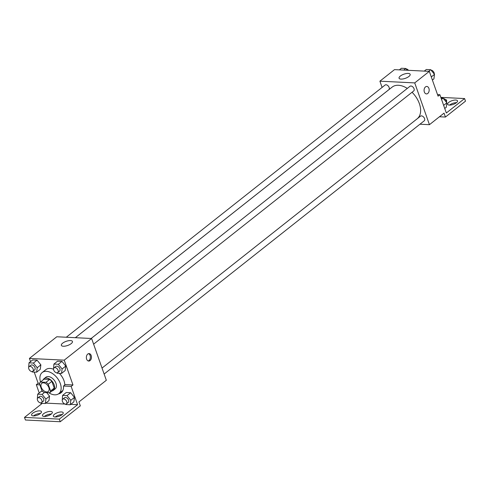 <?xml version="1.0" encoding="UTF-8"?>
<svg xmlns="http://www.w3.org/2000/svg" width="490" height="490" viewBox="0 0 490 490"><rect width="100%" height="100%" fill="white"/><g stroke="black" fill="none" stroke-linecap="round" stroke-linejoin="round"><path stroke-width="0.73" d="M48.859 387.596A5.225 3.271 51.7 0 1 48.29 391.504A5.225 3.271 51.7 0 1 42.483 389.434A5.225 3.271 51.7 0 1 41.809 383.309A5.225 3.271 51.7 0 1 48.859 387.596M46.005 382.323L40.419 382.047A7.093 4.447 51.7 0 0 39.519 383.841L41.877 390.542A7.093 4.447 51.7 0 0 44.094 392.49L49.68 392.766A7.093 4.447 51.7 0 0 50.58 390.971L48.222 384.27A7.093 4.447 51.7 0 0 46.005 382.323L49.655 379.432L44.069 379.156L40.419 382.047M50.58 390.971L54.231 388.08A7.093 4.447 51.7 0 1 53.33 389.881L49.68 392.766M54.231 388.08L51.873 381.385L48.222 384.27M49.655 379.432A7.093 4.447 51.7 0 1 51.873 381.385M51.928 390.989A7.466 4.673 -128.3 0 0 53.33 390.371A7.466 4.673 -128.3 0 0 52.369 381.618A7.466 4.673 -128.3 0 0 44.069 378.66A7.466 4.673 -128.3 0 0 43.145 379.891M44.069 378.66L45.895 377.22A7.466 4.673 51.7 0 1 55.97 383.345A7.466 4.673 51.7 0 1 55.156 388.925L53.33 390.371M40.523 381.961A13.438 8.416 51.7 0 1 42.189 372.535A13.438 8.416 51.7 0 1 60.319 383.56A13.438 8.416 51.7 0 1 58.861 393.611A13.438 8.416 51.7 0 1 48.749 392.723M59.339 373.325A13.438 8.416 51.7 0 1 63.97 380.669A13.438 8.416 51.7 0 1 64.809 385.011M62.892 390.395A13.438 8.416 51.7 0 1 62.512 390.726L58.861 393.611M42.189 372.535L45.84 369.65A13.438 8.416 51.7 0 1 53.533 369.264M39.653 383.315L38.14 383.241L36.315 384.687L39.231 392.949M60.331 392.453A14.155 8.863 -128.3 0 0 61.967 391.914M72.967 384.962L71.142 386.408L77.579 404.685L59.327 419.128L60.246 421.737L80.329 405.855L78.945 401.941L106.33 380.277L91.618 338.498L64.233 360.156L72.967 384.962L65.342 384.589L63.516 386.028A14.155 8.863 51.7 0 1 61.134 392.729A14.155 8.863 51.7 0 1 58.451 393.905M64.233 360.156L29.406 358.435L30.533 361.632M34.214 372.082L38.14 383.241M56.797 372.81L57.128 373.215L61.526 373.429L65.176 370.544L65.764 366.085L61.954 361.406L57.557 361.185L53.906 364.076L53.545 368.811M31.893 371.573L32.224 371.984L36.621 372.198L40.272 369.313L40.866 364.848L37.056 360.168L32.659 359.954L29.008 362.839L28.64 367.58M90.062 360.591A3.73 2.554 -87.2 0 1 88.727 361.057A3.73 2.554 -87.2 0 1 86.363 357.204A3.73 2.554 -87.2 0 1 89.094 353.602A3.73 2.554 -87.2 0 1 91.416 356.457A3.73 2.554 -87.2 0 1 90.062 360.591M91.618 338.498L56.791 336.771L29.406 358.435M62.622 343.196A5.874 2.199 160.6 0 1 68.459 340.728A5.874 2.199 160.6 0 1 72.44 341.463A5.874 2.199 160.6 0 1 67.632 345.487A5.874 2.199 160.6 0 1 61.36 345.358A5.874 2.199 160.6 0 1 62.622 343.196M42.25 403.362L24.5 417.4L25.419 420.016L60.246 421.737M88.182 360.94A3.73 2.554 92.8 0 0 88.966 360.542A3.73 2.554 92.8 0 0 90.362 356.8A3.73 2.554 92.8 0 0 88.543 353.664M71.142 386.408L63.516 386.028M59.327 419.128L24.5 417.4M55.248 417.008A5.225 1.96 160.6 0 1 55.382 416.898A5.225 1.96 160.6 0 1 62.218 414.552M33.479 415.93A5.225 1.96 160.6 0 1 33.614 415.82A5.225 1.96 160.6 0 1 40.45 413.474M44.363 416.469A5.225 1.96 160.6 0 1 44.498 416.359A5.225 1.96 160.6 0 1 51.334 414.013M39.874 384.858L36.315 384.687M41.35 391.271L42.636 391.332L41.35 391.271L37.699 394.156L37.338 398.897M40.59 402.89L40.921 403.301L45.319 403.515L48.969 400.63L49.557 396.165L46.673 392.619L49.557 396.165L45.907 399.056L42.097 394.377L37.699 394.156M65.489 404.127L65.819 404.532L70.217 404.752L73.874 401.861L74.462 397.402L70.652 392.723L66.254 392.502L62.604 395.393L62.236 400.128M77.579 404.685L70.725 404.348M65.127 404.072L45.827 403.117M54.464 414.283A5.225 1.96 160.6 0 1 59.664 412.084A5.225 1.96 160.6 0 1 63.204 412.739A5.225 1.96 160.6 0 1 58.923 416.316A5.225 1.96 160.6 0 1 53.343 416.206A5.225 1.96 160.6 0 1 54.464 414.283M32.695 413.205A5.225 1.96 160.6 0 1 37.895 411.006A5.225 1.96 160.6 0 1 41.436 411.661A5.225 1.96 160.6 0 1 37.154 415.238A5.225 1.96 160.6 0 1 31.581 415.128A5.225 1.96 160.6 0 1 32.695 413.205M43.579 413.744A5.225 1.96 160.6 0 1 48.78 411.545A5.225 1.96 160.6 0 1 52.32 412.2A5.225 1.96 160.6 0 1 48.038 415.777A5.225 1.96 160.6 0 1 42.459 415.667A5.225 1.96 160.6 0 1 43.579 413.744M412.059 92.261A20.188 12.642 51.7 0 1 419.379 103.66A20.188 12.642 51.7 0 1 417.192 118.764L102.03 368.07L420.524 116.142A2.989 1.868 51.7 0 1 424.554 118.592A2.989 1.868 51.7 0 1 424.23 120.828L104.131 374.041M75.362 337.69L392.141 87.104A20.188 12.642 51.7 0 1 407.294 88.414M93.615 344.164L413.707 90.956A2.989 1.868 -128.3 0 0 414.032 88.721A2.989 1.868 -128.3 0 0 410.007 86.271L91.177 338.474M66.279 337.243L385.103 85.04A2.989 1.868 51.7 0 1 389.134 87.49A2.989 1.868 51.7 0 1 388.809 89.719L75.338 337.69M419.948 124.215L429.436 124.687L414.724 82.902L379.897 81.181L382.096 87.416M414.724 82.902L429.326 71.35L438.066 96.163L439.891 94.717L446.329 112.994L464.581 98.557L465.5 101.167L445.422 117.049L444.038 113.135L429.436 124.687M426.435 93.915A3.73 2.554 92.8 0 0 427.77 93.449A3.73 2.554 -87.2 0 1 426.441 93.915A3.73 2.554 -87.2 0 1 424.077 90.062A3.73 2.554 -87.2 0 1 426.808 86.461A3.73 2.554 -87.2 0 1 429.13 89.315A3.73 2.554 -87.2 0 1 427.77 93.449A3.73 2.554 92.8 0 0 429.13 89.315A3.73 2.554 92.8 0 0 426.808 86.454M429.326 71.35L394.499 69.629L379.897 81.181M400.33 76.054A5.874 2.199 160.6 0 1 406.173 73.58A5.874 2.199 160.6 0 1 410.148 74.315A5.874 2.199 160.6 0 1 405.34 78.339A5.874 2.199 160.6 0 1 399.074 78.216A5.874 2.199 160.6 0 1 400.33 76.054M440.829 97.381L464.581 98.557M449.551 105.099A5.225 1.96 160.6 0 1 456.521 102.643M439.463 116.755L445.422 117.049M437.515 94.601L439.891 94.717M445.337 99.544A5.225 1.96 160.6 0 1 446.617 100.291A5.225 1.96 160.6 0 1 446.439 101.216M456.386 102.753A5.225 1.96 160.6 0 1 451.186 104.952A5.225 1.96 160.6 0 1 447.646 104.303A5.225 1.96 160.6 0 1 451.921 100.72A5.225 1.96 160.6 0 1 457.501 100.83A5.225 1.96 160.6 0 1 456.386 102.753M432.394 80.06L433.92 78.853L434.507 74.388L430.704 69.709L426.306 69.494L424.273 71.105M434.507 74.388L431.292 76.936M430.704 69.709L428.67 71.32M431.035 70.119A2.989 1.868 51.7 0 1 434.116 72.839A2.989 1.868 51.7 0 1 434.287 74.113M407.251 70.26L405.8 68.478L401.402 68.263L399.368 69.868M405.8 68.478L403.766 70.088M406.13 68.882A2.989 1.868 51.7 0 1 408.495 70.321M444.736 108.486L446.268 107.279L446.856 102.82L443.046 98.141L441.061 98.043M446.856 102.82L443.64 105.362M443.046 98.141L441.521 99.347M443.377 98.545A2.989 1.868 51.7 0 1 446.457 101.265A2.989 1.868 51.7 0 1 446.629 102.545M61.526 373.429L62.114 368.97L58.304 364.291L53.906 364.076M54.041 367.855L55.866 366.41A2.989 1.868 51.7 0 1 59.89 368.86A2.989 1.868 51.7 0 1 59.572 371.095L57.747 372.541A2.989 1.868 51.7 0 1 54.427 371.359A2.989 1.868 51.7 0 1 54.041 367.855A2.989 1.868 51.7 0 1 58.065 370.305A2.989 1.868 51.7 0 1 57.747 372.541M65.176 370.544L65.764 366.085L62.114 368.97M65.764 366.085L61.954 361.406L58.304 364.291M61.954 361.406L57.557 361.185M36.621 372.198L37.215 367.739L33.406 363.059L29.008 362.839M29.137 366.624L30.962 365.179A2.989 1.868 51.7 0 1 34.992 367.629A2.989 1.868 51.7 0 1 34.668 369.864L32.842 371.304A2.989 1.868 51.7 0 1 29.523 370.122A2.989 1.868 51.7 0 1 29.137 366.624A2.989 1.868 51.7 0 1 33.167 369.074A2.989 1.868 51.7 0 1 32.842 371.304M40.272 369.313L40.866 364.848L37.215 367.739M40.866 364.848L37.056 360.168L33.406 363.059M37.056 360.168L32.659 359.954M70.217 404.752L70.811 400.287L67.001 395.608L62.604 395.393M62.732 399.172L64.558 397.727A2.989 1.868 51.7 0 1 68.588 400.177A2.989 1.868 51.7 0 1 68.263 402.413L66.438 403.858A2.989 1.868 51.7 0 1 63.118 402.676A2.989 1.868 51.7 0 1 62.732 399.172A2.989 1.868 51.7 0 1 66.763 401.622A2.989 1.868 51.7 0 1 66.438 403.858M73.874 401.861L74.462 397.402L70.811 400.287M74.462 397.402L70.652 392.723L67.001 395.608M70.652 392.723L66.254 392.502M45.319 403.515L45.907 399.056M37.834 397.941L39.659 396.496A2.989 1.868 51.7 0 1 43.69 398.946A2.989 1.868 51.7 0 1 43.365 401.181L41.54 402.621A2.989 1.868 51.7 0 1 38.22 401.445A2.989 1.868 51.7 0 1 37.834 397.941A2.989 1.868 51.7 0 1 41.858 400.391A2.989 1.868 51.7 0 1 41.54 402.621M48.969 400.63L49.557 396.165M44.461 392.508L42.097 394.377"/></g></svg>
